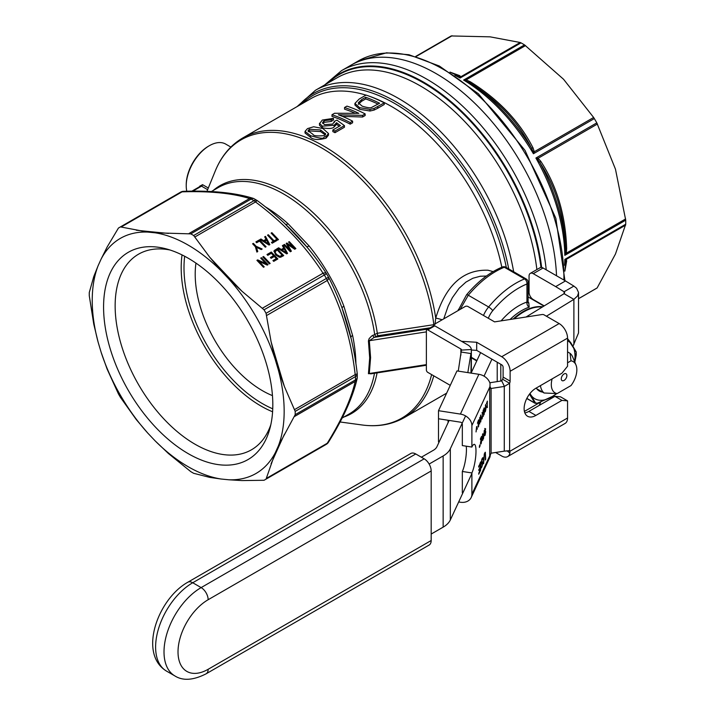 <?xml version="1.0" encoding="UTF-8"?>
<svg xmlns="http://www.w3.org/2000/svg" width="715" height="715" viewBox="0 0 715 715"><rect width="100%" height="100%" fill="white"/><g stroke="black" fill="none" stroke-linecap="round" stroke-linejoin="round"><path stroke-width="1.07" d="M556.52 275.776A170.393 98.375 -120 0 0 479.676 108.135A170.393 98.375 -120 0 0 350.976 65.199A170.393 98.375 60 0 1 390.059 57.602A170.393 98.375 60 0 1 556.52 275.776M514.201 318.836A51.471 29.717 -60 0 1 542.327 307.039M186.231 185.739L186.231 184.774A31.505 18.188 -60 0 1 208.512 146.191L209.352 145.708A32.693 18.876 120 0 0 186.231 185.739A32.693 18.876 120 0 0 186.785 191.236M230.865 147.067L225.699 144.081A32.693 18.876 120 0 0 209.352 145.708M275.266 452.783L266.052 479.113A145.628 84.075 60 0 1 265.05 479.702A145.628 84.075 60 0 1 264.041 480.274L241.92 480.578L228.541 479.765A135.716 78.355 -120 0 0 275.266 452.783A12065.991 3916.761 91.1 0 0 278.296 446.089A135.716 78.355 -120 0 0 278.296 369.789L284.427 386.609L295.197 411.393A145.628 84.075 60 0 1 295.197 414.673L278.296 446.089M168.472 453.56L155.155 440.887A135.716 78.355 -120 0 0 221.239 479.041L209.736 477.388L193.658 473.303A145.628 84.075 60 0 1 190.816 471.659L168.472 453.56M228.541 278.671L241.92 291.211L264.041 309.81A145.628 84.075 60 0 1 266.052 313.295L271.092 341.752L275.266 359.6A135.716 78.355 -120 0 0 228.541 278.671A12065.991 1095.916 48.3 0 0 221.239 270.958A135.716 78.355 -120 0 0 155.155 232.813L190.816 233.877A145.628 84.075 60 0 1 193.658 235.521L209.736 257.239L221.239 270.958M107.107 369.047L101.119 352.245A135.716 78.355 -120 0 0 147.844 433.174L136.288 419.589L120.442 397.361A145.628 84.075 60 0 1 118.431 393.885L107.107 369.047M93.772 276.535L98.098 265.757A135.716 78.355 -120 0 0 98.098 342.056L93.772 324.19L89.277 295.787A145.628 84.075 60 0 1 89.277 292.498L93.772 276.535M275.266 359.6A12065.991 1095.889 71.7 0 1 278.296 369.789M228.541 479.756A12065.991 7906.104 100.3 0 1 221.239 479.032M155.155 440.887A12065.991 10727.02 86.2 0 1 147.844 433.174M101.128 352.245A12065.991 10727.047 33.8 0 1 98.098 342.056M98.098 265.757A12065.991 7906.175 19.7 0 1 101.128 259.062L107.107 247.068L118.431 228.067A145.628 84.075 60 0 1 119.432 227.477A145.628 84.075 60 0 1 120.442 226.905L147.844 232.089A135.716 78.355 -120 0 0 101.119 259.062M147.844 232.089A12065.991 3916.833 28.9 0 1 155.155 232.813M103.577 307.066A119.673 69.087 -120 0 0 176.918 446.249A119.673 69.087 -120 0 0 269.805 428.857A119.673 69.087 -120 0 0 272.817 404.779A119.673 69.087 -120 0 0 165.835 248.775A119.673 69.087 -120 0 0 103.577 307.066M195.946 263.102A95.104 54.903 -120 0 0 195.204 274.229A95.104 54.903 -120 0 0 272.46 395.618M184.667 256.265A110.95 64.055 -120 0 0 183.996 267.759A110.95 64.055 -120 0 0 272.737 408.801M182.03 254.915A112.934 65.199 -120 0 0 181.19 267.759A112.934 65.199 -120 0 0 272.585 411.769M169.956 249.982A112.934 65.199 -120 0 0 138.531 254.191A112.934 65.199 -120 0 0 115.142 305.895A112.934 65.199 -120 0 0 164.441 419.544A112.934 65.199 -120 0 0 251.466 449.798A112.934 65.199 -120 0 0 270.824 424.692M260.948 238.98L263.612 240.696L266.034 239.293L264.675 236.835L265.48 236.37L269.841 244.584L269.019 245.057L260.081 239.48L260.948 238.98L260.626 239.695L263.29 241.402L266.034 239.293M271.137 258.312L270.359 257.489L273.55 255.648L271.316 253.289L267.776 255.335L266.999 254.513L271.307 252.029L277.876 258.964L273.711 261.377L272.933 260.555L276.339 258.589L274.328 256.471L271.137 258.312M283.167 245.174L287.528 253.396L286.697 253.879L277.76 248.302L278.635 247.792L281.299 249.508L283.712 248.114L282.362 245.647L283.167 245.174L282.845 245.889L286.992 253.709M269.376 263.88L262.798 256.935L263.567 256.497L270.136 263.433L269.376 263.88M289.289 241.643L295.867 248.579L294.714 249.249L287.439 244.253L291.371 251.18L290.344 251.769L283.766 244.834L284.507 244.405L290.013 250.214L286.197 243.431L286.885 243.029L294.151 247.98L288.556 242.063L289.289 241.643L288.967 242.349L295.224 248.954M263.486 267.276L256.908 260.34L257.686 259.885L265.9 263.585L260.734 258.133L261.467 257.704L268.036 264.648L267.258 265.095L259.053 261.404L264.219 266.856L263.486 267.276M277.152 248.65L283.73 255.595L280.611 257.239L279.297 257.23L275.695 254.915L273.997 250.902L277.152 248.65L276.83 249.365L283.086 255.961M277.688 240.052L271.119 233.108L271.879 232.67L278.457 239.614L277.688 240.052M259.5 239.82L266.078 246.755L265.31 247.202L259.518 241.08L256.676 242.716L255.899 241.893L259.5 239.82L259.179 240.526L265.435 247.131M272.209 243.216L271.432 242.403L273.344 241.295L267.544 235.172L268.304 234.734L274.104 240.857L276.008 239.757L276.776 240.58L272.209 243.216M253.369 243.359L256.158 246.3L262.164 249.017L261.234 249.553L256.426 247.292L257.766 251.555L256.882 252.073L255.389 246.746L252.601 243.797L253.369 243.359L253.047 244.074L255.836 247.015L261.332 249.499M510.063 319.48A51.516 29.744 -60 0 1 529.172 307.182A3.959 2.708 71.6 0 1 526.946 302.061A55.475 32.032 120 0 0 501.126 320.865M527.768 302.525L528.546 303.071L528.108 301.667L526.946 302.061L526.946 283.989A3.959 2.288 -0 0 0 528.108 282.371A3.959 3.959 0 0 0 526.133 278.939A3.959 2.288 120 0 0 524.569 278.93A3.959 2.601 68 0 1 526.946 283.989A77.274 44.616 -60 0 0 492.76 310.668A15.846 9.152 -60 0 0 488.336 318.264M529.172 307.182L528.769 302.695L528.206 302.365M458.315 310.462A3.959 2.717 -163.9 0 1 458.36 309.595A3.959 2.717 -163.9 0 1 458.395 309.488M443.747 318.872L448.135 306.154L452.381 297.663L459.075 288.315L465.957 282.076L472.892 278.242L480.31 276.231L486.397 276.044M460.183 309.381L468.28 295.232C479.64 281.817 491.643 272.487 504.29 267.231A3.959 2.288 -60 0 1 505.854 267.24A3.959 3.959 0 0 0 502.386 266.999A3.959 2.61 67.9 0 1 502.395 266.99A3.959 2.61 67.9 0 1 504.29 267.231L524.569 278.93A81.233 46.904 120 0 0 488.622 306.976A3.959 0.921 39.7 0 1 492.76 310.668M502.35 267.008A3.959 2.61 67.9 0 1 502.386 266.999C489.677 272.299 477.736 281.558 466.582 294.768A3.959 0.903 40 0 1 468.28 295.232L488.622 306.976A19.814 11.44 120 0 0 483.492 315.467M200.003 186.481A1.582 0.661 10.9 0 0 199.673 186.222A32.693 18.876 120 0 0 199.583 186.722M200.495 186.195L201.505 186.141A1.582 0.912 120 0 0 202.559 184.676L199.673 186.222M493.144 271.602L487.996 270.225C463.123 269.376 445.695 285.33 435.73 318.095L434.97 324.449M328.498 133.508L328.498 135.126L326.058 138.174C318.479 140.149 313.322 139.872 310.569 137.343L305.037 133.053L305.037 131.408L310.569 135.716C328.659 140.909 321.276 136.449 326.058 136.556L328.498 133.508L322.948 128.566L313.662 126.761L307.477 128.62L305.037 131.408M384.268 102.871L384.268 104.488L377.726 108.269L374.088 110.074L369.995 111.022L359.574 109.279L354.935 105.034L354.935 103.389L359.574 107.643L369.995 109.404L374.088 108.457L384.268 102.871A163.458 94.371 -120 0 0 366.053 95.077L359.207 99.028L354.935 103.389M352.602 121.148L352.602 122.774L350.198 124.16A161.474 93.227 -120 0 0 331.992 116.402L331.992 114.74A163.458 94.371 60 0 1 350.198 122.542L352.602 121.148A163.458 94.371 -120 0 0 338.302 114.74L362.585 115.392L365.151 113.908A163.458 94.371 -120 0 0 346.936 106.115L344.541 107.5A163.458 94.371 60 0 1 358.832 113.336L334.557 113.265L331.992 114.74M354.98 113.184A161.474 93.227 -120 0 0 344.541 109.154L344.541 107.5M365.151 113.908L365.151 115.526L362.585 117.01L342.342 116.339M344.442 125.608L344.442 127.225L334.986 132.686A161.474 93.227 -120 0 0 332.85 131.605L332.85 129.978A163.458 94.371 60 0 1 334.986 131.059L344.442 125.608L336.917 120.138L334.441 121.291L334.557 121.818M339.232 126.296L336.568 124.33L334.128 126.913C332.824 128.611 328.882 128.906 322.313 127.806L319.525 125.34L319.48 123.302L322.313 126.171L334.128 125.286L336.568 122.703L340.438 125.599L332.85 129.978M334.441 122.381L334.441 121.291L332.77 124.053L324.574 124.66L322.501 122.685L324.145 120.674L331.242 119.834L333.485 118.35L333.485 119.986L331.242 121.47L324.145 122.328L322.769 123.489M433.916 324.664A5.908 3.566 -177.7 0 1 433.826 324.681L377.306 333.27L371.684 335.996L369.163 338.597L368.422 340.876L369.691 357.893L368.44 373.695L372.712 373.561M355.918 363.855A130.765 75.495 -120 0 0 352.602 335.487L343.906 306.235A130.765 75.495 -120 0 0 309.086 245.924L288.091 223.759A5.943 2.395 -48.1 0 1 285.696 224.394M264.89 237.228L269.305 244.896M264.55 241.304L268.76 244.083L266.516 240.169L264.228 242.019L266.677 243.601M263.612 240.696L263.29 241.402M265.48 236.37L265.158 237.076M268.76 244.083L268.465 244.718M267.321 254.853L270.985 252.735L277.232 259.339M270.681 257.829L273.55 255.648M273.255 260.895L276.339 258.589M271.307 252.029L270.985 252.735M278.198 248.57L280.977 250.214L283.712 248.114M278.635 247.792L278.314 248.507M286.438 252.895L284.195 248.981L282.237 250.116L286.438 252.895L286.152 253.53M281.299 249.508L280.977 250.214M282.237 250.116L281.916 250.831L284.347 252.404L284.668 251.698M263.12 257.275L269.492 263.808M263.567 256.497L263.245 257.203M287.439 244.253L287.117 244.968L290.826 251.492M294.151 247.98L293.847 248.65M286.885 243.029L286.563 243.744L287.412 244.324M290.013 250.214L289.691 250.92L284.186 245.111L284.507 244.405M261.055 258.473L267.392 265.024M257.23 260.68L265.578 264.3L265.9 263.585M259.053 261.404L258.732 262.119L263.576 267.231M257.686 259.885L257.364 260.6M261.467 257.704L261.145 258.419M279.842 256.345L282.184 255.21L277.161 249.91L274.971 251.93L276.499 254.477L279.842 256.345L279.52 257.051L282.184 255.21M275.606 251.34L274.649 252.645L276.178 255.192L279.52 257.051M273.89 251.269L276.83 249.365M275.06 251.43L274.649 252.645L275.06 251.43M271.441 233.447L277.813 239.981M271.879 232.67L271.557 233.385M256.22 242.233L259.179 240.526M267.866 235.512L273.782 241.563L275.686 240.472L276.133 240.955M271.754 242.743L273.344 241.295M268.304 234.734L267.982 235.45M276.008 239.757L275.686 240.472M274.104 240.857L273.782 241.563M256.158 246.3L255.836 247.015M256.426 247.292L256.104 248.007L257.311 251.823M333.485 118.35L322.295 120.057L319.525 123.695L319.525 125.34M334.986 131.059L334.986 132.686M336.568 122.703L336.568 124.33M331.242 119.834L331.242 121.47M350.198 122.542L350.198 124.16M362.585 115.392L362.585 117.01M358.278 102.799L361.638 99.608L365.696 97.267A163.458 94.371 60 0 1 379.602 103.228L371.997 107.214C371.067 108.224 367.805 107.876 362.21 106.169L358.278 102.844M365.696 97.267L365.696 98.92L361.638 101.253L358.278 104.39M378.083 104.104A161.474 93.227 -120 0 0 365.696 98.92M325.504 134.259L325.504 133.464L324.244 135.591C317.147 136.27 313.385 135.85 312.973 134.331L308.022 130.729L309.309 129.245L320.552 129.951L325.566 133.866M325.504 135.081L320.552 131.587L309.309 130.89L308.308 131.703M433.835 324.816L433.826 324.681A160.678 92.771 60 0 0 333.789 155.718A160.678 92.771 60 0 0 215.295 170.912C221.337 156.156 230.507 145.172 242.796 137.941A161.474 93.227 -120 0 1 357.214 171.251A161.474 93.227 -120 0 1 435.73 318.095A5.943 0.483 -164.5 0 1 442.192 319.766M213.168 190.512A131.56 75.96 -120 0 1 308.603 208.637A131.56 75.96 -120 0 1 377.306 333.27L377.797 335.737L430.233 327.81M372.873 335.219A1.984 1.144 -120 0 0 374.249 337.346L377.797 335.737M368.44 341.055A1.984 0.983 171.7 0 1 369.315 340.706L374.249 337.346L428.178 328.998M368.44 373.695A1.984 1.278 -170.5 0 1 369.315 373.445L370.584 357.598L369.315 340.706L426.372 331.876M426.372 365.258L370.736 373.865L369.298 373.507L426.372 364.623M352.602 335.487A5.943 2.395 -11.9 0 0 350.842 337.31M343.906 306.235A5.943 1.296 -20.9 0 0 342.011 307.834M342.101 308.192L350.958 338.124M309.086 245.924A5.943 1.296 -39.1 0 1 306.69 246.746M285.017 223.84L306.458 246.523M357.214 377.815A5.943 5.103 -166.8 0 1 357.098 378.718A5.943 5.103 -166.8 0 1 355.194 381.461C351.208 398.988 341.886 419.589 327.238 443.264A5.943 3.664 31.6 0 0 328.417 442.281A5.943 3.664 31.6 0 0 328.417 442.272A5.943 3.664 31.6 0 0 328.444 442.219M266.052 479.113L326.362 444.283A5.943 4.853 -121.4 0 0 326.442 444.238L326.442 444.238A5.943 5.943 0 0 0 328.417 442.281C343.334 418.23 352.897 397.048 357.098 378.718L357.098 378.718A5.943 5.943 0 0 0 357.259 377.422L357.259 374.142A5.943 3.387 179.3 0 1 355.516 376.564A145.628 84.075 60 0 1 355.516 379.853L295.197 414.673M183.585 191.316A5.943 3.664 88.4 0 0 183.523 191.316A5.943 3.664 88.4 0 0 182.075 191.843A5.943 3.432 60 0 0 180.752 192.085A5.943 4.853 -118.6 0 1 180.832 192.04L179.742 192.657A145.628 84.075 60 0 1 180.752 192.085L120.442 226.905M326.523 273.782L324.351 274.989A145.628 84.075 60 0 1 326.362 278.475L328.498 277.197A5.943 2.529 152.9 0 1 328.641 277.402A5.943 2.529 152.9 0 1 327.238 280.503C341.904 308.8 351.217 340.161 355.194 374.597A5.943 1.099 -6.8 0 0 357.214 373.498A5.943 1.099 -6.8 0 0 357.205 373.48M357.259 374.151A5.943 5.943 0 0 0 357.214 373.498C353.156 338.374 343.629 306.342 328.641 277.411A5.943 2.529 152.9 0 1 328.641 277.411A5.943 5.943 0 0 0 328.525 277.188L326.541 273.765A5.943 5.943 0 0 0 326.415 273.55L326.415 273.55A5.943 2.529 -32.9 0 1 326.523 273.774M264.041 309.81L324.351 274.989A5.943 3.432 60 0 0 323.028 273.219A5.943 2.529 -32.9 0 1 326.415 273.55C308.844 246.094 285.866 221.829 257.48 200.763A5.943 1.099 126.8 0 0 257.48 200.763A5.943 1.099 126.8 0 0 255.523 201.961C283.381 222.642 305.877 246.398 323.028 273.219L262.548 308.138M257.48 200.763A5.943 5.943 0 0 0 256.953 200.406L254.102 198.761A5.943 3.477 119.3 0 0 251.126 199.056A145.628 84.075 60 0 1 253.977 200.701A5.943 3.387 -59.3 0 1 256.953 200.406A5.943 3.387 -59.3 0 1 257.346 200.718M121.595 226.762L182.075 191.843C209.933 190.985 232.429 193.22 249.58 198.529A5.943 5.103 -73.2 0 1 252.904 198.252L252.904 198.252A5.943 5.103 -73.2 0 1 253.745 198.6M254.102 198.761A5.943 5.943 0 0 0 252.904 198.252C234.931 192.728 211.801 190.413 183.523 191.316L183.523 191.316A5.943 5.943 0 0 0 180.832 192.04M536.733 388.737L544.115 393.009L557.137 393.581L571.017 385.564A18.054 10.421 120 0 0 576.004 365.052A18.054 10.421 120 0 0 571.017 360.816L567.558 362.809M567.558 351.869L570.025 353.299L571.017 360.816M570.025 353.299A23.774 13.728 -60 0 1 572.778 357.16L576.004 365.052M552.132 378.87A18.054 10.421 120 0 0 557.137 393.581M566.879 375.581A3.959 2.288 120 0 0 565.073 373.596A3.959 2.288 120 0 0 561.275 378.816A3.959 2.288 120 0 0 561.454 379.862A3.959 2.288 120 0 0 564.582 380.085A3.959 2.288 120 0 0 566.879 375.581M544.115 393.009A23.774 13.728 -60 0 1 540.442 385.626M564.591 265.283A145.628 84.075 60 0 0 564.814 259.393L565.44 260.769A3.173 3.003 123.9 0 1 566.28 259.393L564.814 259.393L625.723 224.224A145.628 84.075 -120 0 0 625.723 220.175L615.472 169.205L596.811 122.873A145.628 84.075 -120 0 0 594.326 118.583L533.417 153.743L534.284 151.741L533.086 147.996A3.173 1.51 -27.2 0 1 531.308 147.782L532.898 151.258A3.173 1.957 178.4 0 0 534.284 151.741L593.638 117.475L563.536 79.249L524.524 44.893A145.628 84.075 -120 0 0 521.012 42.864L460.102 78.024L460.835 76.764L459.638 75.62A3.173 2.842 -64.9 0 1 457.43 75.602L459.218 76.8A3.173 3.003 176.1 0 0 460.835 76.764L520.189 42.498L490.088 36.84L451.201 35.947A145.628 84.075 -120 0 0 449.958 36.644L415.701 56.422M625.723 224.224L615.472 254.022L597.141 287.931L578.524 298.682M593.638 117.475L594.326 118.583M520.189 42.498L521.012 42.864M578.524 298.718L595.577 288.878A145.628 84.075 -120 0 0 597.141 287.931M564.886 271.048L565.583 262.923A3.173 2.842 -175.1 0 1 566.664 261.002L566.28 259.393L625.625 225.127M565.44 260.769L565.583 262.834M566.664 248.552L565.574 248.874L565.44 252.77A3.173 0.465 -164.4 0 0 566.28 253.208L566.664 248.552C565.52 215.072 556.869 185.954 540.71 161.197A3.173 1.51 -32.8 0 0 540.013 162.85C555.93 187.151 564.457 215.823 565.574 248.874A144.698 83.539 -120 0 0 540.013 162.85L537.796 159.74A3.173 1.957 -58.4 0 1 538.073 158.292L535.901 158.042L537.796 159.74M565.44 252.77L564.814 255.344L566.28 253.208L625.625 218.942M532.898 151.258L533.417 153.743A145.628 84.075 60 0 0 463.615 80.053L469.594 82.636C497.622 100.091 518.196 121.809 531.308 147.782A144.698 83.539 -120 0 0 469.594 82.636L470.416 81.841L466.189 79.848A3.173 0.465 -75.6 0 0 466.153 80.795M525.543 45.581L466.189 79.848L463.615 80.053L524.524 44.893M459.218 76.8L460.102 78.024A145.628 84.075 60 0 0 454.892 75.281M421.367 457.207L433.344 450.298A13.871 8.008 -0 0 0 436.937 446.705L449.127 420.429M471.096 373.105L480.596 352.62M544.213 305.877L533.256 299.549A5.943 3.432 60 0 1 529.055 292.265L529.055 276.088A5.943 3.432 60 0 1 530.28 273.371A5.943 3.432 60 0 1 533.256 273.666L543.06 268A5.943 3.432 -120 0 0 540.093 267.705L530.28 273.371M526.07 317.004L564.072 293.695L564.653 292.73L564.072 291.756L555.671 286.608L533.256 273.666M555.671 286.608L565.476 280.941L543.06 268M465.581 415.924L450.325 448.779A27.742 16.016 180 0 1 443.148 455.956L429.125 464.053M431.181 534.051L443.148 527.143A27.742 16.016 0 0 0 450.325 519.957L471.891 473.5M484.037 376.144L491.92 359.162M546.412 316.209L573.886 299.362L564.072 293.695L564.072 291.756L573.886 286.098L576.594 288.243L578.515 292.462L578.524 332.949L573.046 346.024M539.182 405.441L540.701 402.08M578.524 292.73L577.577 295.912L573.886 299.362L573.886 344.576M573.886 286.098L565.476 280.941M439.117 441.995L438.501 441.897L438.501 418.767L448.073 420.25L448.073 422.708M458.261 371.121L461.452 349.769A1.984 1.144 0 0 0 460.871 349.009L427.776 329.901A1.984 1.144 -120 0 0 426.784 329.803A1.984 1.144 -120 0 0 426.372 330.705L426.372 369.95A1.984 1.144 -120 0 0 427.776 372.372L450.262 385.358M480.811 415.12L480.212 419.723L480.695 421.287L481.186 417.515L480.462 416.023M480.695 421.287L480.203 422.163M480.695 415.326L481.383 417.104L480.695 422.02L480.015 420.134L481.016 414.968M482.455 437.33L482.187 438.045M482.017 437.303L482.402 438.072L482.705 433.791L483.358 434.211L483.108 434.863L482.705 434.452L482.285 436.713L482.857 436.642L482.714 439.734L483.331 437.374L482.714 440.377L482.116 439.993L482.08 438.027M482.142 439.412L482.714 439.734M482.044 436.677L482.688 437.106M483.108 434.863L482.473 434.416M481.767 436.472L480.703 442.934L481.097 443.22L481.749 440.583L481.088 443.89L480.444 443.47L481.454 437.374L480.444 439.546L480.444 438.778L481.535 436.436M481.338 436.847L481.267 437.348M480.471 442.898L481.097 443.22M483.474 438.822L484.278 430.412L483.474 438.822M480.158 444.802L479.872 446.473L479.908 444.757M484.296 453.998L483.626 463.686L483.626 458.941L484.645 453.131L485.333 452.229L485.673 459.271L485.324 460.013L485.324 455.276L484.672 454.052L485.101 453.516L484.323 453.927M485.119 452.336L485.288 454.007M479.694 445.803L479.408 447.483L479.443 445.767M482.607 457.788L482.741 459.128M482.259 462.971L481.15 464.232M481.115 465.814L481.758 466.019M482.044 466.269L481.311 467.699M482.321 461.702L482.679 463.079M481.043 462.382L481.347 462.873L481.043 462.382M482.455 459.825L481.687 459.584M482.634 463.034L481.535 464.294L481.097 463.249L482.053 458.708L482.822 457.689L483.17 459.093L482.84 459.879L482.071 459.647L481.427 462.435L481.731 462.936L482.697 461.765L483.072 462.757L481.472 467.878L481.168 466.663L481.499 465.867L482.133 466.073L482.625 463.025M481.499 465.867L482.133 466.073M481.132 462.391L481.731 462.936M482.84 459.879L481.713 459.593M487.353 407.577L487.156 402.277L486.45 403.796L487.353 401.106L487.156 407.541M480.266 463.669L478.666 467.118L480.614 461.953L480.614 470.166L478.728 474.233L480.266 469.943L480.266 467.431L478.827 470.542L480.266 466.457L480.266 463.669L478.666 466.234M480.266 467.431L478.827 469.657M480.23 470.023L478.728 473.348M480.23 462.775L480.23 463.66M480.23 466.538L480.23 467.422M485.592 410.732L486.093 406.96L485.601 405.503L485.101 411.608M485.217 411.402L485.601 404.77L486.28 406.549L485.279 411.813M485.708 404.565L485.36 405.459M484.752 428.5L485.288 428.973M484.475 434.827L484.547 435.48M484.761 430.788L485.369 431.601M484.296 433.942L484.69 434.586M484.404 433.951L485.074 434.64L485.083 431.681L485.074 434.64M485.145 430.85L485.753 431.654L485.11 435.229L484.404 433.621L485.136 428.562L485.708 428.929L485.127 429.223L484.654 432.754L485.485 430.448M484.725 435.176L484.707 435.676M485.494 432.191L484.868 431.654M485.467 429.518L484.904 429.188M479.774 423.906L478.818 420.867L478.639 426.337L478.639 419.866L479.586 422.914L479.774 417.435L479.479 423.861M479.39 422.878L479.39 423.459M478.639 420.259L478.773 420.858M483.894 408.515L483.465 411.331M483.841 414.28L483.662 414.745L483.099 414.083M484.162 407.89L484.278 408.578M483.644 411.357L484.046 408.104L484.725 410.044L484.046 414.807L483.483 414.137L483.671 413.538L484.046 414.056L484.529 410.473L483.823 408.766M483.671 413.538L484.046 414.056M483.662 414.745L483.483 414.137M478.326 427.007L478.138 421.716L477.432 423.235L478.326 420.536L478.138 426.98M482.044 412.528L482.169 413.056M482.804 414.173L483.224 409.981L483.224 416.452L483.036 413.654L482.071 418.954L482.67 415.031L482.044 412.537L482.437 414.11M476.807 426.569L477.352 429.107L476.699 427.49L476.038 431.94L476.61 426.542M461.577 341.323L476.691 342.279L501.707 356.722A11.887 6.864 60 0 1 510.117 371.282L510.117 381.131A3.959 2.288 -60 0 1 509.607 383.285L504.415 386.413A11.887 6.864 180 0 1 504.281 386.44L491.098 388.477A1.984 1.144 -0 0 0 491.053 388.477L489.945 386.681L490.07 383.606A11.887 9.375 -155.1 0 0 478.871 374.311L456.965 370.924L438.501 410.696L460.406 414.083A11.887 9.375 24.9 0 1 471.891 425.568L471.891 447.063A15.846 3.352 -81.2 0 1 474.313 444.337A15.846 3.352 -81.2 0 1 475.788 455.625A15.846 3.352 -81.2 0 1 471.891 472.946L471.891 494.297A11.887 9.375 24.9 0 1 471.194 497.533A11.887 9.375 24.9 0 1 460.406 502.234L458.681 501.966M471.891 494.297L489.703 455.938A1.984 1.144 180 0 1 490.115 455.482L491.053 453.194A1.984 1.144 180 0 1 491.098 453.185L504.281 451.147A11.887 6.864 -0 0 0 504.415 451.12L509.607 450.745A3.959 2.288 -60 0 1 509.929 451.263L509.911 453.185A11.887 6.864 60 0 1 507.65 456.599A11.887 6.864 60 0 1 501.707 456.009L495.611 452.488M489.945 386.681L471.891 425.568M490.097 386.761A1.984 1.144 -0 0 0 489.703 387.199L489.703 455.938M490.034 386.475L490.606 388.325M490.195 454.865L490.311 454.32M466.234 446.187A15.846 3.352 -81.2 0 1 462.328 471.462L462.328 492.823M462.328 424.084L462.328 445.579L471.891 447.063M467.825 372.604L470.953 353.559L461.39 352.075M461.452 350.091L471.346 349.519A11.887 6.864 180 0 0 467.878 344.961L434.783 325.852A1.984 1.144 -120 0 0 433.791 325.754L426.784 329.803M471.194 497.533L489.65 457.752A11.887 9.375 -155.1 0 0 489.998 456.867L490.436 454.338M470.953 373.087L471.346 349.519L471.364 372.524M471.891 472.946L462.328 471.462M438.501 410.696L438.501 418.767L460.406 422.172A1.984 1.564 -155.1 0 1 462.131 423.352M507.65 456.599L565.091 423.432A11.887 6.864 -120 0 0 567.558 417.998L567.558 400.883L560.551 396.834L554.947 396.333L528.885 411.384A16.642 9.608 -60 0 1 524.846 412.886M471.364 350.028L476.691 350.368L501.707 364.811A1.984 1.144 -120 0 1 503.11 367.242L503.11 377.091A3.959 2.288 -60 0 1 502.6 379.236L509.607 383.285L509.607 450.745M567.558 400.883L561.954 400.382L535.893 415.424A16.642 9.608 -60 0 1 527.572 416.255A16.642 9.608 -60 0 1 525.025 402.911A16.642 9.608 -60 0 1 535.893 388.245L561.954 373.203L567.558 366.232L567.558 338.124A11.887 6.864 -120 0 0 559.148 323.564L544.008 314.823A1.984 1.144 0 0 0 542.095 314.529L494.583 321.875L467.968 306.503A1.984 1.144 0 0 0 465.161 306.503L434.345 324.297A1.984 1.144 0 0 0 433.764 325.111A1.984 1.144 0 0 0 434.023 325.674M476.691 342.279L476.691 350.368M561.954 400.382L554.947 396.333M508.839 450.629L509.929 451.263L567.558 417.998M489.811 382.757L501.716 380.907A1.984 1.144 -0 0 0 501.742 380.907L502.6 379.236M431.181 470.962L431.181 540.522A9.903 5.72 -120 0 1 429.125 545.053L206.09 673.825C193.318 680.314 182.924 681.02 174.889 675.934A52.508 30.316 120 0 1 166.836 633.865A52.508 30.316 120 0 1 201.138 587.596A9.903 5.72 60 0 1 208.145 599.724L431.181 470.962A9.903 5.72 -120 0 0 424.174 458.824L201.138 587.596L192.728 582.743L415.764 453.971A9.903 5.72 -120 0 0 410.812 453.48L187.777 582.251C157.711 599.081 138.049 653.85 166.479 671.081A52.508 30.316 -60 0 1 158.435 629.012A52.508 30.316 -60 0 1 192.728 582.743A9.903 5.72 -120 0 0 187.777 582.251M415.764 453.971L424.174 458.824M529.511 394.108L535.026 403.278L526.776 398.514M537.224 403.224L535.526 402.965A0.795 0.724 -22.7 0 1 534.704 402.929L537.135 403.153M535.526 402.965L529.887 393.616M551.462 397.093L537.483 403.144M556.762 393.581L551.471 397.093A33.283 19.216 120 0 0 556.467 393.581M567.558 338.999L571.848 344.558L576.236 352.325A0.795 0.724 -22.7 0 0 576.201 351.914L576.254 354.935L574.815 362.147L576.236 352.325M574.592 361.602A33.283 19.216 120 0 0 571.848 344.558A33.283 19.216 120 0 0 567.558 340.787M530.012 393.473A33.283 19.216 120 0 0 531.084 395.27A33.283 19.216 120 0 0 551.471 397.093M542.533 392.088A24.373 14.068 -60 0 1 536.25 388.039M168.472 233.412A2520.554 787.555 163.4 0 1 136.288 230.221M190.816 233.877L251.126 199.056A5.943 3.432 60 0 0 249.58 198.529L189.1 233.447M195.043 236.88L255.523 201.961A5.943 3.432 60 0 0 253.977 200.701L193.658 235.521M241.92 291.211A2520.554 1901.355 -155.7 0 1 209.736 257.239M266.758 315.422L327.238 280.503A5.943 3.432 60 0 0 326.362 278.475L266.052 313.295M284.427 386.609A2520.554 1901.364 -84.3 0 1 271.092 341.752M295.197 411.393L355.516 376.564A5.943 3.432 60 0 0 355.194 374.597L294.714 409.507M294.714 416.38L355.194 381.461A5.943 3.432 60 0 0 355.516 379.853A5.943 3.477 0.7 0 0 357.259 377.431M271.092 463.731A2520.554 787.581 -43.4 0 1 284.427 434.264M326.442 444.238L325.361 444.882A145.628 84.075 60 0 0 326.362 444.283A5.943 3.432 60 0 0 327.238 443.264L266.758 478.183M476.932 360.53L471.364 357.321M471.364 357.813L476.744 360.923M528.322 302.704A3.959 2.288 120 0 0 528.769 302.695M542.667 306.824A51.516 29.744 120 0 0 513.191 318.997M466.564 294.786A3.959 0.903 40 0 1 466.582 294.759L458.074 310.605M192.835 191.155L201.505 186.141L207.618 189.681M208.306 187.991L202.559 184.676M192.8 191.155A1.582 0.912 -120 0 0 192.022 191.084L200.486 186.195M513.647 271.736A166.425 96.087 -120 0 0 431.771 123.096A166.425 96.087 -120 0 0 315.467 90.269L297.1 106.589M315.467 90.269L337.203 77.721A166.425 96.087 60 0 1 420.42 85.961A166.425 96.087 60 0 1 536.876 269.564M501.832 267.222A161.474 93.227 -120 0 0 369.548 96.311M365.964 95.122A161.474 93.227 -120 0 0 310.962 98.59L242.796 137.941M211.381 191.54L218.29 187.553A130.765 75.495 60 0 1 311.231 214.795A130.765 75.495 60 0 1 374.642 334.2A1.984 1.144 -120 0 0 376.019 336.318M374.49 373.284A130.765 75.495 60 0 1 349.054 414.048L342.119 418.052M288.091 223.759A130.765 75.495 -120 0 0 265.22 206.724M343.924 417.006A131.56 75.96 -120 0 0 377.073 372.881M431.619 374.597A160.678 92.771 60 0 1 361.969 424.96L340.081 421.975M446.643 393.161L404.27 417.623A161.474 93.227 -120 0 0 433.755 375.831M266.981 242.877L266.659 243.592M288.181 245.549L287.859 246.255M280.968 255.916L280.646 256.622M276.499 254.477L276.178 255.192M275.06 249.857L274.739 250.563M256.944 248.874L256.622 249.58M334.128 125.286L334.128 126.913M322.313 126.171L322.313 127.806M324.145 120.674L324.145 122.328M361.638 99.608L361.638 101.253M369.995 109.404L369.995 111.022M374.088 108.457L374.088 110.074M359.574 107.643L359.574 109.279M377.726 106.642L377.726 108.269M320.552 129.951L320.552 131.587M309.309 129.245L309.309 130.89M310.569 135.716L310.569 137.343M326.058 136.556L326.058 138.174M506.336 267.508A163.217 94.228 -120 0 0 416.675 118.601A163.217 94.228 -120 0 0 302.043 103.738M298.79 105.623A164.682 95.086 60 0 1 415.621 115.124A164.682 95.086 60 0 1 508.714 268.885M326.871 83.682A168.651 97.374 60 0 1 423.727 82.234A168.651 97.374 60 0 1 541.648 267.464M546.233 269.832A170.393 98.375 -120 0 0 426.703 79.097A170.393 98.375 -120 0 0 341.502 70.66L324.61 84.996M540.96 267.437A168.168 97.088 -120 0 0 423.387 82.824A168.168 97.088 -120 0 0 328.105 82.976M357.187 373.641A5.943 3.387 179.3 0 1 357.259 374.142M564.886 271.146L566.664 261.002M415.728 56.431L451.201 35.947M625.723 220.175L564.814 255.344A145.628 84.075 60 0 0 535.901 158.042L596.811 122.873M540.71 161.197L538.073 158.292L597.427 124.026M533.086 147.996C519.698 121.595 498.811 99.546 470.416 81.841M459.638 75.62L449.985 72.099M416.085 56.539L452.094 35.75M564.93 280.629L555.85 218.334L525.025 150.4L478.371 93.754L439.35 66.021L408.971 54.733L386.502 52.812L358.26 60.989A170.393 98.375 60 0 1 397.343 53.402A170.393 98.375 60 0 1 554.769 219.577A170.393 98.375 60 0 1 563.921 280.048M443.148 527.143L443.148 455.956M450.325 448.779L450.325 519.957M497.22 381.604L497.22 362.219M500.804 364.293L500.804 381.05M524.408 411.42L540.37 402.205M491.098 388.477L491.098 453.185M460.871 355.203L460.871 349.009M427.776 329.901L434.783 325.852M460.406 414.083L478.871 374.311M504.281 451.147L504.281 386.44M507.007 450.745L509.911 453.185M510.117 381.131L503.11 377.091M501.707 356.722L559.148 323.564M535.893 415.424L528.885 411.384M567.558 338.124L510.117 371.282M501.742 380.907L504.415 386.413M206.09 673.825A9.903 5.72 -120 0 0 208.145 669.294A42.596 24.596 -60 0 1 178.017 651.901A42.596 24.596 -60 0 1 208.145 599.724M431.181 540.522L208.145 669.294M534.704 402.929L526.839 398.389M575.959 351.619L567.558 338.704M325.361 444.882L265.05 479.702M528.108 296.948L543.9 306.065M528.108 301.667L528.108 282.371M526.133 278.939L505.854 267.24M206.939 191.352L215.295 170.912M404.27 417.623C391.865 424.656 377.77 427.105 361.969 424.96M179.742 192.657L119.432 227.477M358.26 60.989L341.502 70.66M297.091 235.861L302.195 241.491M450.048 72.144L457.511 75.638M433.764 325.111L433.764 325.772M166.479 671.081L174.889 675.934M556.788 393.581L553.213 396.074L537.385 403.251L535.034 403.278M567.558 338.651L570.936 342.959L576.201 351.914"/></g></svg>
